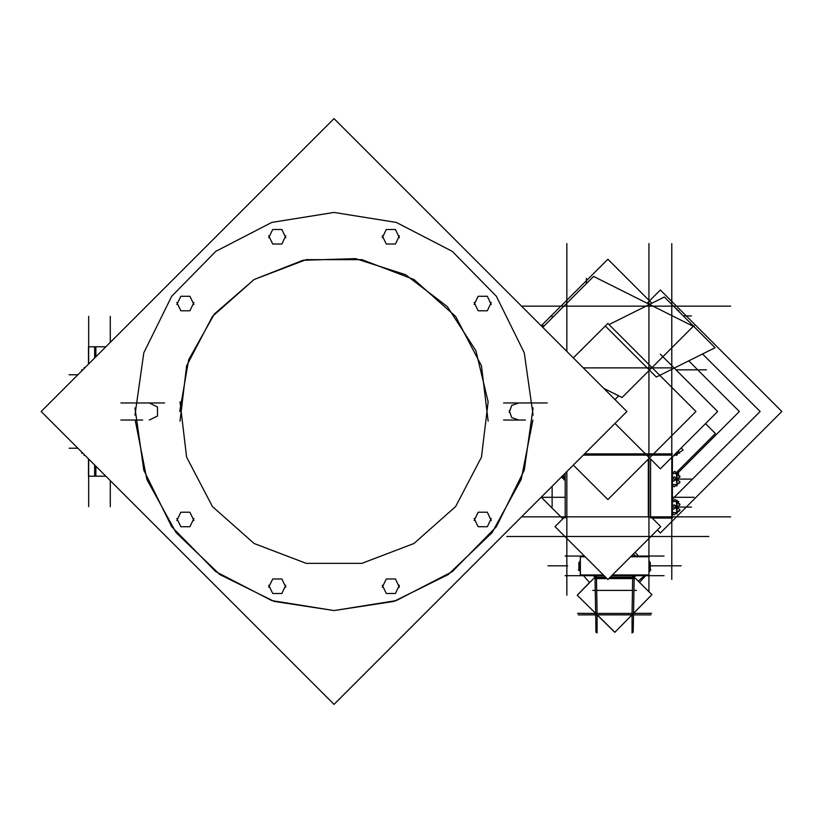 <?xml version="1.0" encoding="UTF-8"?>
<svg xmlns="http://www.w3.org/2000/svg" width="823" height="823" viewBox="0 0 823 823"><rect width="100%" height="100%" fill="white"/><g stroke="black" fill="none" stroke-linecap="round" stroke-linejoin="round"><path stroke-width="1.23" d="M594.535 575.658L593.445 575.668L595.008 577.149L593.352 575.668M596.48 577.108L605.419 577.108L596.48 577.108L596.48 575.668L596.48 577.108L605.45 577.129M610.275 577.108L632.692 577.108L632.692 575.668L632.692 577.108L616.077 577.129M94.594 464.944L94.594 476.188L105.828 476.188L88.73 476.188M88.73 346.812L105.828 346.812L94.594 346.812L94.594 358.056M676.537 500.672L677.103 501.948M676.537 500.641L677.103 504.427M677.103 512.297L676.537 513.47L677.103 509.684M677.103 504.232L676.537 503.727L676.537 510.383L677.103 509.879M677.103 476.445L676.537 475.972L676.537 472.649L677.103 473.955M677.103 484.315L676.537 485.488L677.103 481.692M677.103 476.25L676.537 475.745L676.537 482.391L677.103 481.887M88.421 364.229L88.421 346.812L95.9 346.812L95.9 356.74M95.9 466.26L95.9 476.188L88.421 476.188L88.421 458.771M584.402 556.081L580.349 556.379L580.39 575.339L580.966 575.658L580.287 575.339L580.287 572.108L580.287 574.979L603.29 574.979L580.287 574.979L580.287 572.108L580.287 575.339L603.65 575.339M612.045 575.339L648.884 575.339L648.884 556.379L630.994 556.379M581.151 556.081L584.7 556.379M579.876 560.967L579.876 570.761M631.292 556.081L648.164 556.06M649.296 560.967L649.296 570.761M581.151 575.637L603.948 575.637M611.746 575.637L648.164 575.658M632.239 614.853L632.753 614.153M596.932 614.853L595.657 613.598M605.605 577.293L595.759 577.293L595.759 575.658M611.705 575.668L633.412 575.658M634.893 575.658L633.412 575.668L633.412 577.293L610.09 577.293M578.908 569.29L578.908 562.428M650.263 569.29L650.263 562.428M580.236 570.761L580.236 560.957M648.935 570.761L648.935 560.957M580.287 556.749L585.06 556.749L580.287 556.749L580.287 560.957L580.287 556.749M630.634 556.749L648.884 556.749L630.634 556.749M648.884 574.979L612.405 574.979L648.884 574.979M135.147 420.08L146.947 479.511L176.071 532.635L219.823 574.547L274.162 601.356L334.045 610.573L393.929 601.356L448.257 574.547L492.02 532.635L521.144 479.511L532.934 420.08L521.144 479.511L492.02 532.635L448.257 574.547L393.929 601.356L334.045 610.573L274.162 601.356L219.823 574.547L176.071 532.635L146.947 479.511L135.147 420.08M135.003 407.91L143.84 470.283L171.729 526.761L215.873 571.707L271.847 600.605L334.045 610.573L396.244 600.605L452.218 571.707L496.351 526.761L524.241 470.283L533.088 407.91M533.088 415.09L524.241 352.717L496.351 296.239L452.218 251.293L396.244 222.395L334.045 212.427L271.847 222.395L215.873 251.293L171.729 296.239L143.84 352.717L135.003 415.09M488.101 401.809L475.92 350.691L447.301 306.619L405.554 274.707L355.526 258.638L303.008 260.294L254.081 279.47L214.422 313.944L188.621 359.723L179.681 411.5L188.621 359.723L214.422 313.944L254.081 279.47L303.008 260.294L355.526 258.638L405.554 274.707L447.301 306.619L475.92 350.691L488.101 401.809L481.496 457.146L455.675 506.536L414 543.53L361.904 563.323L306.177 563.323L254.081 543.53L212.406 506.536L186.584 457.146L179.99 401.809M488.101 421.191L481.496 365.854L455.675 316.464L414 279.47L361.904 259.677L306.177 259.677L254.081 279.47L212.406 316.464L186.584 365.854L179.99 421.191M149.282 402.982L157.532 406.932L157.532 416.068L149.282 420.018M285.776 235.738L281.826 243.989L272.68 243.989L268.74 235.738M268.74 237.724L272.68 229.473L281.826 229.473L285.776 237.724M193.889 302.494L189.948 310.744L180.803 310.744L176.863 302.494M176.863 304.479L180.803 296.229L189.948 296.229L193.889 304.479M193.889 518.521L189.948 526.771L180.803 526.771L176.863 518.521M176.863 520.506L180.803 512.256L189.948 512.256L193.889 520.506M285.776 585.276L281.826 593.527L272.68 593.527L268.74 585.276M268.74 587.262L272.68 579.011L281.826 579.011L285.776 587.262M399.34 585.276L395.4 593.527L386.254 593.527L382.314 585.276M382.314 587.262L386.254 579.011L395.4 579.011L399.34 587.262M399.34 235.738L395.4 243.989L386.254 243.989L382.314 235.738M382.314 237.724L386.254 229.473L395.4 229.473L399.34 237.724M491.228 302.494L487.278 310.744L478.132 310.744L474.192 302.494M474.192 304.479L478.132 296.229L487.278 296.229L491.228 304.479M491.228 518.521L487.278 526.771L478.132 526.771L474.192 518.521M474.192 520.506L478.132 512.256L487.278 512.256L491.228 520.506M509.283 412.498L511.741 405.441L518.799 402.982M518.799 420.018L511.741 417.559L509.283 410.502M648.781 575.339L648.205 575.658L648.781 575.339M648.781 556.379L648.205 556.06L648.781 556.379M675.981 453.175L679.716 453.154M677.062 514.077L677.062 500.034L677.062 501.546L678.8 501.546L672.432 501.546L676.537 501.546L676.619 506.906M677.062 486.095L677.062 472.042L677.062 473.564L678.8 473.564L672.432 473.564L676.537 473.564L676.619 478.914M672.432 484.572L677.062 484.572M648.884 570.761L648.884 560.957L648.884 570.761M632.753 614.688L633.319 614.153M635.819 575.668L634.163 577.108L635.726 575.668L633.772 576.738L634.636 575.658M110.292 316.341L110.292 342.358M110.292 480.642L110.292 506.659M41.15 411.5L334.045 118.605L41.15 411.5L334.045 704.395L626.931 411.5L334.045 704.395M334.045 118.605L626.931 411.5M120.878 420.08L142.718 420.08M120.878 402.92L164.559 402.92M503.532 402.92L547.213 402.92M503.532 420.08L525.372 420.08M552.11 316.341L552.11 317.966M552.11 506.659L552.11 486.331M708.891 516.854L521.576 516.854L708.891 516.854M650.53 518.089L650.53 458.987M650.53 453.905L584.525 453.905M565.164 518.089L565.164 473.266M573.353 357.923L607.847 323.429L695.919 411.5L607.847 499.571L573.353 465.077M542.758 327.317L593.62 276.456L693.316 326.309L622.075 397.55L603.897 388.456M708.891 306.146L521.576 306.146M651.816 303.214L607.847 259.245L541.267 325.826M702.554 353.952L760.102 411.5L672.432 499.16M653.513 518.089L652.834 518.768M541.267 497.174L562.86 518.768M648.884 243.567L648.884 579.433L648.884 243.567M694.087 325.743L693.11 325.743M544.332 325.743L541.205 325.743M688.707 360.886L739.321 411.5L677.103 473.719M561.451 476.98L565.164 480.694M694.087 497.257L672.432 497.257M541.205 497.257L565.164 497.257M586.408 278.359L586.408 283.668M566.81 243.567L566.81 351.37M566.81 471.63L566.81 579.433M636.354 590.358L633.926 590.358M632.28 590.358L596.891 590.358M592.817 590.358L595.245 590.358M566.81 595.214L566.81 526.658M708.891 536.462L506.793 536.462M565.164 516.463L554.969 526.658L607.847 579.536L660.725 526.658L650.53 516.463M648.884 526.658L648.884 591.593M677.062 454.152L677.062 452.105M671.825 243.567L671.825 579.433M647.145 303.214L660.355 290.005L781.85 411.5L660.355 532.995L657.371 530.012M660.355 306.146L730.649 306.146M605.635 326.309L656.384 377.047L715.074 347.697L664.326 296.959L609.02 324.612M614.987 423.444L660.355 468.812L717.666 411.5L660.355 354.188M614.987 399.556L618.69 395.853M652.155 518.089L672.432 518.089L672.432 456.724M648.267 516.854L648.267 459.141M648.267 453.905L672.432 453.905M730.649 516.854L660.355 516.854M675.416 454.882L676.815 455.325L678.985 450.181M681.259 447.907L683.059 450.037L673.512 456.086M676.012 369.846L706.473 369.846M563.22 476.188L565.164 478.122M561.903 476.527L565.164 479.788M705.496 423.66L715.393 433.556L676.125 472.814M678.8 310.436L677.802 310.436L678.8 310.436M677.062 309.695L677.062 308.923L677.062 309.695M672.432 508.017L673.44 509.211L679.819 505.168L674.942 499.396L672.432 500.981M679.459 504.746L679.973 504.304L677.103 501.814M674.572 499.623L672.432 500.816M673.811 514.488L672.432 513.531M677.103 512.4L679.819 510.671L679.459 510.25M677.062 512.564L672.432 512.564M672.432 513.295L674.191 514.817L679.973 509.807L674.191 504.797L672.432 506.32M672.432 480.035L673.44 481.218L679.819 477.175L674.942 471.404L672.432 472.988M679.459 476.754L679.973 476.311L677.103 473.822M674.572 471.641L672.432 472.824M673.811 486.496L672.432 485.539M677.103 484.418L679.819 482.69L679.459 482.268M672.432 485.313L674.191 486.835L679.973 481.825L674.191 476.815L672.432 478.338M88.73 459.08L88.73 506.649M88.73 363.92L88.73 316.351M84.131 454.481L84.131 455.438L84.131 454.481M81.539 369.866L82.773 369.866L81.539 369.866M84.131 367.562L84.131 368.519M81.539 453.134L82.773 453.134L81.539 453.134M648.719 575.339L647.948 575.637M580.452 575.339L581.213 575.637M664.068 556.06L631.323 556.06M584.371 556.06L565.103 556.06M647.948 556.081L648.719 556.379M581.213 556.081L580.452 556.379M664.068 575.658L611.715 575.658M603.979 575.658L565.103 575.658M632.764 614.153L633.515 614.143L633.515 613.382L651.662 613.392M589.556 582.478L577.53 594.936M651.641 594.947L632.064 614.863L632.054 632.99L632.054 614.863M614.575 632.013L597.107 614.863M597.117 614.863L597.117 632.99L597.117 614.843L595.646 613.402L577.509 613.392M594.988 576.018L595.975 632.321M595.461 576.686L594.597 575.668M595.008 577.016L593.64 575.668M633.412 576.388L651.96 594.618L614.894 632.321L577.19 595.266L595.759 576.388M594.278 575.658L603.989 575.668M633.823 576.789L634.821 575.668M634.163 577.016L635.521 575.668M633.71 576.676L634.574 575.668M634.183 576.018L633.196 632.321M650.931 614.863L578.24 614.863M595.348 576.8L594.35 575.668M649.008 568.107L650.859 569.917M650.263 570.576L648.884 572.078M645.602 575.658L639.481 582.355M635.685 556.06L633.391 553.982M580.164 567.87L578.908 569.249M578.312 569.907L578.908 570.576M580.287 558.93L580.287 572.798M644.512 575.658L638.278 581.172M638.463 556.06L635.089 552.295M589.659 582.591L583.466 575.658M671.825 367.86L583.291 367.86M583.291 455.14L671.825 455.14M683.316 315.939L691.413 315.939L683.316 315.939M677.103 507.061L691.413 507.061L677.103 507.061M672.432 501.546L676.537 501.546M676.537 507.061L672.432 507.061M677.103 509.776L676.537 510.27L677.103 509.776M672.432 473.564L676.537 473.564M676.537 479.068L672.432 479.068M677.103 479.068L691.413 479.068L677.103 479.068M677.103 481.794L676.537 482.278L677.103 481.794M77.876 448.226L69.132 448.226L77.876 448.226M77.876 374.774L69.132 374.774L77.876 374.774M632.054 613.423L632.692 577.293L632.054 613.423L597.117 613.423L632.054 613.423M596.48 577.293L597.117 613.423L596.48 577.293M634.163 577.108L635.634 575.658L634.163 577.129M594.473 575.668L595.399 576.748L594.473 575.668M595.759 578.6L606.911 578.6M608.773 578.6L633.412 578.6M681.146 565.864L661.538 565.864L681.146 565.864M548.025 565.864L567.633 565.864M650.263 565.864L667.216 565.864M562.253 476.188L565.164 476.188L562.253 476.188M677.103 512.503L676.537 513.48L677.103 512.503M595.657 614.143L595.646 613.402"/></g></svg>
